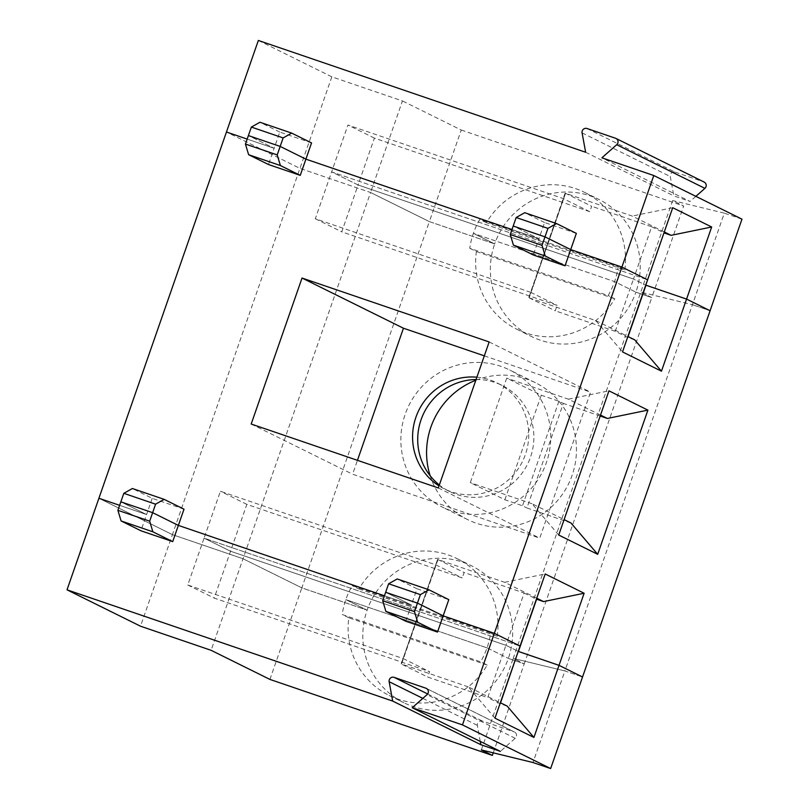 <?xml version="1.0" encoding="UTF-8"?>
<svg xmlns="http://www.w3.org/2000/svg" width="809" height="809" viewBox="0 0 809 809"><rect width="100%" height="100%" fill="white"/><g stroke="black" fill="none" stroke-linecap="round" stroke-linejoin="round"><path stroke-width="0.61" stroke-dasharray="4.04 3.03" d="M475.823 380.25A76.37 74.59 116.3 0 1 535.396 382.718A76.37 74.59 116.3 0 1 570.385 479.818A76.37 74.59 116.3 0 1 476.41 523.261A76.37 74.59 116.3 0 1 467.642 519.611A76.37 74.59 116.3 0 1 430.155 475.732M258.344 40.45L331.832 76.825L402.447 100.943L370.562 192.502L429.357 221.605L494.673 243.913A76.37 74.59 -63.7 0 0 531.412 336.483A76.37 74.59 -63.7 0 0 635.904 292.15L651.791 297.581L524.242 663.835L508.355 658.405A76.37 74.59 -63.7 0 0 471.617 565.845A76.37 74.59 -63.7 0 0 367.134 610.168L301.818 587.86L243.024 558.756L172.408 534.638L98.91 498.263L172.408 534.638L299.947 168.383L370.562 192.502L211.139 650.325M331.832 76.825L299.947 168.383L226.459 132.009L299.947 168.383L370.562 192.502L429.357 221.605L301.818 587.86L243.024 558.756L172.408 534.638L140.523 626.206M184.007 509.185L152.223 498.324L132.383 488.505M152.223 498.324L146.581 514.544L120.854 501.823L146.581 514.544L140.928 530.775M476.076 379.522A59.188 57.803 116.3 0 1 502.045 385.387A59.188 57.803 116.3 0 1 529.167 460.645A59.188 57.803 116.3 0 1 456.337 494.309A59.188 57.803 116.3 0 1 449.541 491.478A59.188 57.803 116.3 0 1 439.348 484.995M476.885 377.196A59.188 57.803 116.3 0 1 496.908 382.839A59.188 57.803 116.3 0 1 524.03 458.096A59.188 57.803 116.3 0 1 451.189 491.761A59.188 57.803 116.3 0 1 444.394 488.929A59.188 57.803 116.3 0 1 439.024 485.896M450.684 510.53A76.37 74.59 116.3 0 1 441.916 506.879A76.37 74.59 116.3 0 1 408.939 405.349A76.37 74.59 116.3 0 1 509.67 369.986A76.37 74.59 116.3 0 1 544.669 467.096A76.37 74.59 116.3 0 1 450.684 510.53M484.318 355.849L590.58 392.143L539.734 538.137L352.603 474.216L357.447 460.321M490.638 632.951L352.269 585.686A76.37 74.59 -63.7 0 0 345.817 599.621A76.37 74.59 -63.7 0 0 342.227 614.527L480.597 661.792A76.37 74.59 -63.7 0 0 487.048 647.857A76.37 74.59 -63.7 0 0 490.638 632.951L497.252 636.228A76.37 74.59 -63.7 0 0 456.923 558.564A76.37 74.59 -63.7 0 0 358.883 588.962L352.269 585.686M487.048 647.857L345.817 599.621L367.134 610.168L345.817 599.621L487.048 647.857L508.355 658.405L487.048 647.857M358.883 588.962L497.252 636.228M493.247 752.845L524.242 663.835L513.219 658.384L640.768 292.13L651.791 297.581L683.676 206.022L672.653 200.561L640.768 292.13L651.791 297.581L635.904 292.15L614.587 281.603A76.37 74.59 -63.7 0 0 618.187 266.697L479.808 219.431A76.37 74.59 -63.7 0 0 473.366 233.366A76.37 74.59 -63.7 0 0 469.766 248.272L608.146 295.538A76.37 74.59 -63.7 0 0 614.587 281.603L473.366 233.366L614.587 281.603L635.904 292.15A76.37 74.59 116.3 0 0 599.166 199.59A76.37 74.59 116.3 0 0 494.673 243.913L473.366 233.366L494.673 243.913L429.357 221.605L461.241 130.037L402.447 100.943M481.335 749.943L513.219 658.384L564.884 670.954L582.541 676.991L564.884 670.954L692.433 304.7L640.768 292.13L692.433 304.7L724.318 213.141L672.653 200.561M710.09 310.737L692.433 304.7L710.09 310.737M634.731 339.871L627.764 337.495L615.265 331.316L633.467 279.044L358.074 184.968L331.619 171.882L546.995 245.44L331.619 171.882L315.298 218.743L530.674 292.312L547.268 245.531L529.147 297.833L565.471 193.26L591.652 206.265L589.771 211.675L563.317 198.579L347.941 125.011L331.619 171.882L358.074 184.968L341.762 231.839L557.128 305.397L555.247 310.808L529.066 297.803M565.117 193.139L528.712 297.682M530.674 292.312L557.128 305.397M536.741 598.195L504.644 582.308L438.003 559.545L419.8 611.816L437.578 559.393L403.135 658.566L187.759 584.998L204.08 538.137L230.535 551.222L505.928 645.299L518.225 651.376L505.928 645.299L487.726 697.57L427.708 677.062L401.173 663.936L435.768 564.834L220.402 491.265L204.08 538.137L419.446 611.695L204.08 538.137L230.535 551.222L505.928 645.299L524.131 593.027L464.113 572.519L462.222 577.929L246.856 504.361L214.213 598.094L429.589 671.652L427.708 677.062M405.734 621.221L411.377 605.001L385.66 592.269L411.377 605.001L384.437 595.798L411.377 605.001L417.029 588.78L397.189 578.961M558.736 535.042L532.009 503.724L564.116 519.611M570.962 522.998L526.922 507.961L563.327 403.418L558.918 401.234L541.261 395.207L506.717 378.106L470.312 482.649L504.856 499.75L522.513 505.777L526.922 507.961M532.009 503.724L470.312 482.649M600.521 415.068L568.414 399.181L506.717 378.106M568.414 399.181L608.955 390.848M600.187 416.008L563.327 403.418M489.162 341.944L590.58 392.143M438.316 487.948L539.734 538.137M504.856 499.75L541.261 395.207M558.918 401.234L522.513 505.777M251.195 424.027L352.603 474.216M664.29 231.94L632.183 216.054L565.552 193.3L547.349 245.562L647.615 279.813L546.914 245.41L563.317 198.579M529.147 297.833L595.778 320.597L622.515 351.915M401.173 663.936L419.375 611.665L520.076 646.067L419.8 611.816L401.527 664.058M119.631 505.342L146.581 514.544L119.631 505.342M315.298 218.743L341.762 231.839M311.546 142.93L279.772 132.069L274.12 148.29L248.403 135.568L274.12 148.29L268.477 164.52M615.265 331.316L555.247 310.808M576.352 233.376L544.578 222.526L538.925 238.746L513.199 226.014L538.925 238.746L533.273 254.966M538.925 238.746L511.976 229.544L538.925 238.746M274.12 148.29L247.17 139.087L274.12 148.29M417.029 588.78L448.803 599.631M627.764 337.495L628.077 336.584M595.778 320.597L627.885 336.483M437.578 559.393L464.113 572.519M435.768 564.834L462.222 577.929M524.131 593.027L536.428 599.115M246.856 504.361L220.402 491.265M504.644 582.308L545.185 573.975M469.766 248.272L476.38 251.548A76.37 74.59 -63.7 0 0 516.718 329.212A76.37 74.59 -63.7 0 0 614.759 298.814L608.146 295.538M589.771 211.675L374.395 138.106L358.074 184.968L633.467 279.044L645.764 285.132L633.467 279.044L651.67 226.773L591.652 206.265M476.38 251.548L614.759 298.814M587.041 128.52L675.232 172.165A3.823 3.732 -63.7 0 0 670.287 176.534L673.806 195.889L690.087 201.451L601.896 157.806M585.625 152.244L673.806 195.889M544.578 222.526L524.728 212.706M279.772 132.069L259.932 122.25M675.232 172.165L703.739 181.904A3.823 3.732 116.3 0 1 704.174 182.086M695.861 196.344L690.087 201.451M624.801 269.973A76.37 74.59 -63.7 0 0 584.462 192.309A76.37 74.59 -63.7 0 0 486.421 222.708L624.801 269.973L618.187 266.697M486.421 222.708L479.808 219.431M461.241 130.037L683.676 206.022M741.974 219.168L724.318 213.141M672.724 207.721L632.183 216.054M651.67 226.773L663.967 232.861M374.395 138.106L347.941 125.011M426.303 688.378L514.494 732.024A3.823 3.732 -63.7 0 1 515.222 738.293L500.407 751.389M514.494 732.024A3.823 3.732 -63.7 0 0 514.049 731.842L426.707 688.621M480.263 741.418L477.34 725.36A3.823 3.732 116.3 0 1 482.285 720.991L514.049 731.842M269.923 679.418L301.818 587.86L367.134 610.168A76.37 74.59 -63.7 0 0 403.873 702.738A76.37 74.59 -63.7 0 0 508.355 658.405L524.242 663.835L513.219 658.384L564.884 670.954L533 762.523M487.21 665.069L348.841 617.803A76.37 74.59 -63.7 0 0 389.169 695.457A76.37 74.59 -63.7 0 0 487.21 665.069L480.597 661.792M348.841 617.803L342.227 614.527M507.192 706.126L500.215 703.749L500.538 702.839M494.966 718.17L468.239 686.851L500.336 702.738M468.239 686.851L401.598 664.088M187.759 584.998L214.213 598.094M403.135 658.566L429.589 671.652M500.215 703.749L487.726 697.57M582.096 132.888L670.287 176.534M703.739 181.904L615.548 138.258M427.658 693.96L482.285 720.991M422.824 698.369L477.34 725.36M515.222 738.293L427.041 694.648M502.045 385.387L496.908 382.839M449.541 491.478L444.394 488.929M456.923 558.564L471.617 565.845M535.396 382.718L509.67 369.986M467.642 519.611L441.916 506.879M516.718 329.212L531.412 336.483M584.462 192.309L599.166 199.59M389.169 695.457L403.873 702.738"/><path stroke-width="1.21" d="M430.155 475.732A76.37 74.59 116.3 0 1 475.823 380.25M152.861 531.806L172.711 541.625L178.354 525.405L152.638 512.673L120.854 501.823L117.902 510.317L121.087 520.945L152.861 531.806L149.675 521.168L155.591 504.179L123.817 493.328L120.854 501.823L152.638 512.673L178.354 525.405L184.007 509.185L164.166 499.365L132.383 488.505L123.817 493.328M565.056 265.817L533.273 254.966L513.432 245.147L545.205 255.998L565.056 265.817L570.699 249.597L544.983 236.865L513.199 226.014L516.162 217.52L524.728 212.706L556.511 223.557L547.936 228.371L516.162 217.52M155.591 504.179L164.166 499.365M439.348 484.995A59.188 57.803 116.3 0 1 421.064 419.74A59.188 57.803 116.3 0 1 476.076 379.522M439.024 485.896A59.188 57.803 116.3 0 1 415.927 417.191A59.188 57.803 116.3 0 1 476.885 377.196M357.447 460.321L403.448 328.221L484.318 355.849M417.666 622.252L437.507 632.072L443.16 615.851L417.434 603.12L385.66 592.269L382.697 600.763L385.893 611.402L417.666 622.252L414.481 611.614L420.397 594.625L388.613 583.774L385.66 592.269L417.434 603.12L443.16 615.851L448.803 599.631L428.962 589.812L397.189 578.961L388.613 583.774M420.397 594.625L428.962 589.812M300.25 175.371L268.477 164.52L248.626 154.701L280.41 165.552L300.25 175.371L305.903 159.151L280.177 146.419L277.214 154.913L280.41 165.552M500.538 702.839L518.225 651.376L559.029 665.352L582.541 676.991L710.09 310.737L686.568 299.097L661.459 371.189L634.731 339.871L627.885 336.483M695.861 196.344L704.912 188.355A3.823 3.732 116.3 0 0 704.174 182.086L615.983 138.44A3.823 3.732 116.3 0 0 615.548 138.258L587.041 128.52A3.823 3.732 -63.7 0 0 582.096 132.888L585.625 152.244L258.344 40.45L226.459 132.009L247.17 139.087L226.459 132.009L67.026 589.832L140.523 626.206L211.139 650.325L269.923 679.418L492.357 755.404L481.335 749.943L533 762.523L550.656 768.55L582.541 676.991L559.029 665.352L518.417 651.478L536.62 599.206L543.597 601.593L584.128 593.25L533.92 737.444L507.192 706.126L500.336 702.738M248.626 154.701L245.44 144.063L277.214 154.913M600.187 416.008L607.367 418.465L647.908 410.123L608.955 390.848L558.736 535.042L597.689 554.317L570.962 522.998L564.116 519.611M647.908 410.123L597.689 554.317M664.29 231.94L671.136 235.338L711.677 226.995L672.724 207.721L647.615 279.813L622.515 351.915L661.459 371.189M550.656 768.55L462.465 724.904L494.35 633.336L443.16 615.851L494.35 633.336L621.899 267.091L647.615 279.813L621.899 267.091L570.699 249.597L576.352 233.376L556.511 223.557M584.128 593.25L545.185 573.975L520.076 646.067L494.35 633.336L520.076 646.067L494.966 718.17L533.92 737.444M510.246 234.509L513.199 226.014L544.983 236.865L542.02 245.36L510.246 234.509L513.432 245.147M607.367 418.465L600.521 415.068M489.162 341.944L438.316 487.948L251.195 424.027L302.03 278.033L489.162 341.944M302.03 278.033L403.448 328.221M178.354 525.405L384.437 595.798L178.354 525.405M98.91 498.263L119.631 505.342L98.91 498.263M245.44 144.063L251.356 127.074L259.932 122.25L291.705 133.111L283.14 137.924L251.356 127.074M283.14 137.924L280.177 146.419L248.403 135.568L280.177 146.419L305.903 159.151L511.976 229.544L305.903 159.151L311.546 142.93L291.705 133.111M711.677 226.995L686.568 299.097L645.764 285.132L663.967 232.861M628.077 336.584L645.966 285.223L686.568 299.097L710.09 310.737L741.974 219.168L653.783 175.523L601.896 157.806L616.721 144.71A3.823 3.732 116.3 0 0 615.983 138.44M545.205 255.998L542.02 245.36M543.597 601.593L536.741 598.195M547.936 228.371L544.983 236.865L570.699 249.597L621.899 267.091L653.783 175.523M671.136 235.338L664.169 232.952M394.094 677.345A3.823 3.732 116.3 0 0 389.149 681.714L392.678 701.069L480.87 744.715L500.407 751.389L412.216 707.744L427.041 694.648A3.823 3.732 -63.7 0 0 425.858 688.196L394.094 677.345L427.658 693.96M480.87 744.715L480.263 741.418M172.711 541.625L140.928 530.775L121.087 520.945M117.902 510.317L149.675 521.168M437.507 632.072L405.734 621.221L385.893 611.402M382.697 600.763L414.481 611.614M492.357 755.404L493.247 752.845M462.465 724.904L412.216 707.744M392.678 701.069L67.026 589.832M704.912 188.355L616.721 144.71M389.149 681.714L422.824 698.369M426.707 688.621L425.858 688.196"/></g></svg>

